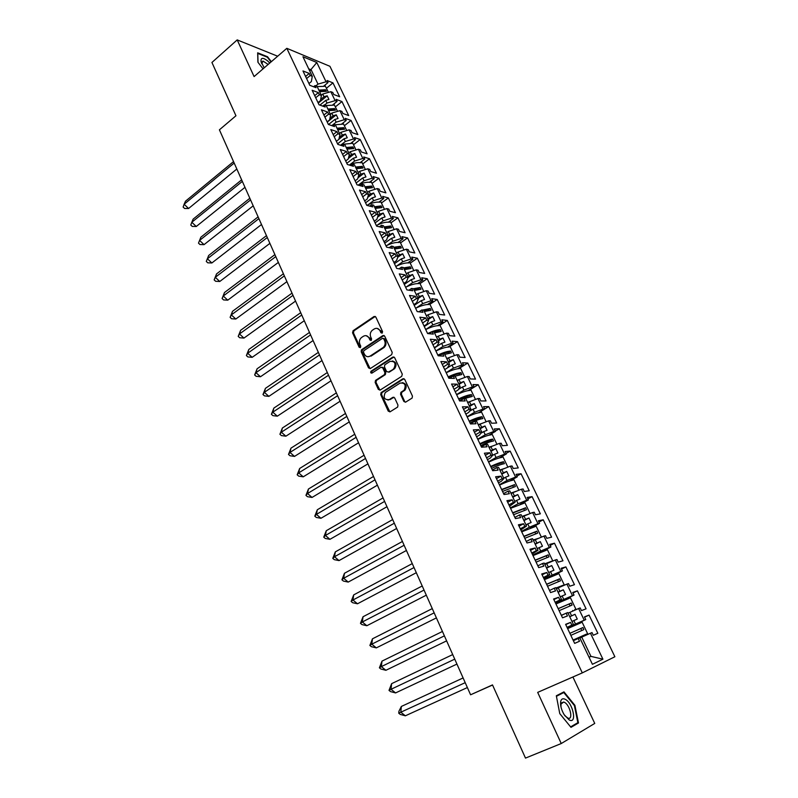 <?xml version="1.0" encoding="UTF-8"?>
<svg xmlns="http://www.w3.org/2000/svg" width="798" height="798" viewBox="0 0 798 798"><rect width="100%" height="100%" fill="white"/><g stroke="black" fill="none" stroke-linecap="round" stroke-linejoin="round"><path stroke-width="1.2" d="M382.182 333.115L382.571 331.599L375.838 317.065L374.033 316.507L353.055 330.741L352.566 332.836L359.13 347.24L360.437 347.599L360.756 346.152L359.898 344.287C358.94 341.644 359.439 339.419 361.394 337.614L363.359 336.277C365.743 335.02 367.649 335.639 369.095 338.133L369.953 340.008L371.22 340.427L371.599 338.921L370.731 337.035C369.773 334.392 370.272 332.158 372.237 330.332L374.242 328.976C376.646 327.699 378.581 328.317 380.038 330.821L380.905 332.706L382.182 333.115M277.664 56.219L237.196 39.9L211.929 62.473L235.949 115.77L219.41 129.825L470.591 694.789L492.546 685.023M237.196 39.9L254.093 76.578L286.821 48.319L582.301 672.884L537.682 692.385L561.243 743.537L594.749 723.427L572.904 676.983M561.243 743.537L525.493 758.1L492.496 684.903L470.591 694.789M403.838 401.434L405.713 402.092L412.127 398.052L412.446 396.077L404.726 379.409L402.86 378.781L381.085 392.636L380.726 394.631L388.247 411.14L390.082 411.808L397.653 407.06L397.973 405.085L394.711 397.983L392.865 397.324L389.244 399.608C384.357 399.988 383.04 397.633 385.284 392.536L400.047 383.11C404.955 382.651 406.322 385.005 404.117 390.162L400.895 392.317L400.566 394.302L403.838 401.434L405.484 402.202M391.678 354.631L392.237 352.467L384.686 336.167L382.86 335.579L361.634 349.694L361.195 351.768L368.556 367.918L370.352 368.536L391.678 354.631M394.651 357.674L402.282 374.152L401.723 376.327L380.157 390.052L378.342 389.414L375.15 382.412L375.539 380.387L384.516 374.581L384.895 372.546L382.761 367.908L380.935 367.289L371.978 373.105C370.691 373.195 370.372 372.576 371 371.25L392.806 357.065L394.651 357.674M569.732 616.684L571.587 615.817L569.932 612.335L568.076 613.203M558.051 592.166L559.887 591.278L558.251 587.847L556.415 588.734M546.5 567.937L548.326 567.039L546.7 563.637L544.884 564.545M535.089 543.987L536.894 543.069L535.288 539.707L533.493 540.635M523.817 520.316L525.593 519.378L524.007 516.057L522.231 516.994M512.665 496.905L514.421 495.957L512.855 492.675L511.099 493.623M501.633 473.763L503.368 472.795L501.822 469.553L500.097 470.521M490.74 450.88L492.456 449.902L490.92 446.7L489.204 447.678M479.957 428.257L481.653 427.269L480.137 424.097L478.451 425.085M469.294 405.883L470.98 404.875L469.483 401.743L467.808 402.751M458.76 383.758L460.416 382.741L458.94 379.639L457.284 380.666M448.336 361.883L449.972 360.846L448.516 357.783L446.87 358.811M438.022 340.237L439.648 339.19L438.202 336.158L436.576 337.205M427.828 318.831L429.434 317.774L427.997 314.771L426.391 315.838M417.733 297.664L419.329 296.587L417.913 293.624L416.317 294.691M407.758 276.716L409.334 275.639L407.928 272.697L406.362 273.784M397.883 255.998L399.439 254.901L398.052 251.998L396.496 253.096M388.117 235.5L389.653 234.393L388.287 231.52L386.751 232.627M378.122 215.46L379.978 214.103L378.621 211.251L377.095 212.368M368.217 195.65L370.402 194.024L369.055 191.201L367.549 192.328M358.452 176.029L360.925 174.154L359.599 171.371L358.103 172.508M348.816 156.608L351.549 154.493L350.232 151.74L348.756 152.887M339.31 137.366L342.272 135.032L340.965 132.308L339.509 133.466M329.933 118.313L333.085 115.78L331.798 113.087L330.362 114.244M320.666 99.451L323.998 96.728L322.721 94.054L321.285 95.231M286.821 48.319L329.933 66.304L614.879 656.754L582.301 672.884M331.798 113.087L339.918 110.663L344.267 119.73L336.138 122.174L334.841 119.471L328.537 124.518M344.417 125.705L351.05 120.438L345.215 118.343L346.212 120.428L344.267 119.73M351.05 120.438L357.863 134.603L352.058 132.608L351.05 130.513L349.105 129.835L353.504 139.002L345.354 141.495L344.048 138.762L337.574 143.849M353.524 144.737L360.227 139.51L354.432 137.555L355.439 139.66L353.504 139.002M360.227 139.51L367.11 153.824L361.344 151.959L360.327 149.844L358.402 149.216L362.841 158.483L354.661 161.026L353.344 158.253L346.811 163.301M362.731 163.959L369.494 158.782L363.738 156.957L364.766 159.081L362.841 158.483M369.494 158.782L376.457 173.246L370.731 171.52L369.703 169.376L367.788 168.797L372.277 178.154L364.078 180.747L362.741 177.954L356.137 182.961M372.028 183.39L378.87 178.253L373.155 176.567L374.182 178.712L372.277 178.154M378.87 178.253L385.893 192.867L380.217 191.281L379.18 189.116L377.274 188.577L381.813 198.044L373.584 200.687L372.237 197.864L365.564 202.822M381.424 203.011L388.337 197.924L382.661 196.378L383.708 198.552L381.813 198.044M388.337 197.924L395.439 212.687L389.803 211.251L388.746 209.066L386.86 208.577L391.449 218.133L383.19 220.837L381.833 217.984L375.09 222.891M390.92 222.851L397.903 217.814L392.277 216.408L393.324 218.602L391.449 218.133M397.903 217.814L405.085 232.727L399.489 231.43L398.421 229.226L396.556 228.787L401.185 238.452L392.905 241.205L391.529 238.323L384.716 243.181M400.516 242.891L407.569 237.904L401.983 236.647L403.05 238.861L401.185 238.452M407.569 237.904L414.83 252.976L409.274 251.829L408.207 249.604L406.342 249.215L411.03 258.981L402.721 261.784L401.334 258.871L394.451 263.689M410.212 263.15L417.344 258.203L411.798 257.096L412.875 259.34L411.03 258.981M417.344 258.203L424.676 273.445L419.169 272.447L418.082 270.193L416.247 269.854L420.975 279.729L412.646 282.592L411.239 279.649L404.287 284.407M420.017 283.619L427.219 278.721L421.723 277.774L422.81 280.038L420.975 279.729M427.219 278.721L434.631 294.123L429.174 293.295L428.077 291.011L426.252 290.721L431.04 300.706L422.681 303.629L421.264 300.647L414.232 305.355M429.923 304.307L437.194 299.469L431.758 298.671L432.855 300.966L431.04 300.706M437.194 299.469L444.686 315.03L439.279 314.362L438.172 312.048L436.366 311.819L441.204 321.903L432.825 324.886L431.389 321.873L424.277 326.532M439.927 325.215L447.289 320.427L441.893 319.799L443 322.113L441.204 321.903M447.289 320.427L454.86 336.167L449.503 335.649L448.386 333.325L446.591 333.145L451.478 343.339L443.08 346.382L441.623 343.339L434.441 347.938M450.052 346.352L457.483 341.624L452.137 341.155L453.264 343.489L451.478 343.339M457.483 341.624L465.134 357.524L459.838 357.185L458.7 354.831L456.925 354.701L461.872 365.015L453.444 368.117L451.977 365.035L444.715 369.584M460.276 367.718L467.788 363.04L462.501 362.741L463.638 365.105L461.872 365.015M467.788 363.04L475.528 379.12L470.281 378.95L469.134 376.566L467.379 376.506L472.376 386.93L463.927 390.092L462.441 386.98L458.381 389.464M470.621 389.314L478.211 384.696L472.975 384.566L474.132 386.96L472.376 386.93M478.211 384.696L486.042 400.955L480.845 400.955L479.688 398.551L477.952 398.541L482.999 409.085L474.521 412.317L473.024 409.165L469.493 411.269M484.705 408.995L488.745 406.601L483.568 406.641L484.735 409.065L482.999 409.085M488.745 406.601L496.665 423.04L491.528 423.209L490.351 420.775L488.635 420.835L493.743 431.489L485.244 434.78L483.718 431.598L480.865 433.264M495.309 431.1L499.398 428.735L494.281 428.965L495.458 431.409L493.743 431.489M499.398 428.735L507.398 445.354L502.321 445.723L501.144 443.249L499.438 443.369L504.605 454.152L496.077 457.503L494.541 454.291L492.546 455.419M506.042 453.454L510.171 451.119L505.114 451.528L506.301 454.002L504.605 454.152M510.171 451.119L518.261 467.927L513.244 468.476L512.047 465.982L510.371 466.162L515.598 477.064L507.039 480.486L505.483 477.234L503.747 478.192M516.885 476.057L521.064 473.753L516.067 474.351L517.264 476.855L515.598 477.064M521.064 473.753L529.244 490.75L524.296 491.488L523.079 488.975L521.423 489.214L526.71 500.236L518.131 503.738L516.555 500.436L514.8 501.383M527.857 498.91L532.086 496.645L527.149 497.433L528.356 499.967L526.71 500.236M532.086 496.645L540.356 513.832L535.468 514.77L534.241 512.226L532.605 512.525L537.952 523.678L529.343 527.249L527.747 523.907L525.972 524.845M538.949 522.032L543.229 519.797L538.351 520.785L539.578 523.338L537.952 523.678M543.229 519.797L551.588 537.184L546.76 538.321L545.523 535.737L543.907 536.106L549.323 547.388L540.685 551.029L539.079 547.657L537.273 548.575M550.161 545.403L554.49 543.209L549.682 544.396L550.929 546.989L549.323 547.388M554.49 543.209L562.949 560.795L558.191 562.131L556.944 559.528L555.348 559.967L560.824 571.378L552.156 575.089L550.53 571.677L548.715 572.575M561.513 569.054L565.892 566.899L561.144 568.286L562.4 570.909L560.824 571.378M565.892 566.899L574.45 584.685L569.762 586.231L568.495 583.587L566.919 584.096L572.455 595.647L563.767 599.428L562.121 595.976L560.286 596.864M572.994 592.964L577.413 590.849L572.745 592.455L574.021 595.099L572.455 595.647M577.413 590.849L586.071 608.844L581.453 610.6L580.176 607.936L578.63 608.515L584.226 620.196L575.518 624.056L573.852 620.565L571.986 621.433M584.605 617.163L589.074 615.088L584.475 616.904L585.762 619.577L584.226 620.196M589.074 615.088L597.842 633.283L593.293 635.268L591.996 632.565L590.47 633.223L602.919 659.178L592.415 664.305L579.787 637.802L578.191 638.49L579.518 641.263L574.65 643.378L565.612 624.345L570.54 622.4L571.847 625.153L573.453 624.505L567.777 612.585L566.161 613.193L567.458 615.936L562.52 617.822L553.593 599.009L558.59 597.303L559.887 600.016L561.523 599.448L555.907 587.667L554.261 588.206L555.548 590.909L550.54 592.565L541.722 573.981L546.79 572.495L548.066 575.188L549.722 574.69L544.176 563.049L542.51 563.508L543.787 566.181L538.7 567.617L529.982 549.253L535.119 547.987L536.386 550.64L538.061 550.221L532.585 538.72L530.889 539.099L532.146 541.752L526.999 542.959L518.381 524.815L523.588 523.767L524.845 526.391L526.54 526.042L521.124 514.67L519.408 514.979L520.655 517.603L515.428 518.6L506.92 500.665L512.196 499.827L513.433 502.421L515.159 502.132L509.802 490.89L508.067 491.149L509.294 493.733L504.007 494.521L495.598 476.795L500.935 476.157L502.151 478.72L503.897 478.511L498.6 467.399L496.845 467.578L498.062 470.132L492.705 470.72L484.396 453.204L489.792 452.765L491.009 455.299L492.775 455.149L487.538 444.167L485.763 444.286L486.96 446.81L481.543 447.199L473.334 429.883L478.79 429.643L479.987 432.147L481.773 432.067L476.596 421.204L474.8 421.264L475.987 423.758L470.511 423.947L462.391 406.83L467.907 406.781L469.084 409.264L470.89 409.234L465.783 398.501L463.967 398.491L465.144 400.965L459.608 400.965L451.568 384.047L457.154 384.177L458.321 386.631L460.147 386.671L455.079 376.058L453.254 375.988L454.411 378.422L448.815 378.242L440.875 361.514L446.511 361.833L447.668 364.257L449.513 364.357L444.506 353.853L442.661 353.733L443.808 356.147L438.162 355.778L430.312 339.24L435.997 339.739L437.134 342.133L439 342.292L434.052 331.908L432.177 331.719L433.314 334.113L427.618 333.564L419.858 317.205L425.593 317.883L426.721 320.247L428.596 320.467L423.708 310.203L421.823 309.963L422.95 312.317L417.194 311.599L409.514 295.43L415.309 296.267L416.426 298.612L418.322 298.881L413.484 288.736L411.578 288.437L412.686 290.771L406.88 289.883L399.289 273.884L405.135 274.901L406.242 277.215L408.147 277.544L403.369 267.5L401.444 267.15L402.541 269.455L396.686 268.407L389.185 252.587L395.07 253.764L396.167 256.048L398.092 256.427L393.354 246.502L391.429 246.093L392.516 248.378L386.611 247.161L379.19 231.52L385.125 232.846L386.202 235.121L388.147 235.55L383.459 225.724L381.514 225.265L382.591 227.53L376.636 226.153L369.294 210.682L375.279 212.168L376.347 214.413L378.302 214.891L373.673 205.176L371.708 204.667L372.766 206.901L366.781 205.375C372.077 202.722 376.437 201.675 379.888 202.233L379.589 201.595M364.666 200.916L367.23 199.011L368.566 194.463L366.591 193.924L365.534 191.71L359.509 190.064L366.781 205.375M368.566 194.463L363.988 184.847L362.003 184.288L363.06 186.503L357.025 184.817L349.833 169.675L355.908 171.47L356.945 173.665L358.93 174.243L354.402 164.727L352.407 164.129L353.454 166.313L347.369 164.478L340.257 149.505L346.372 151.44L347.409 153.615L349.404 154.243L344.926 144.827L342.911 144.179L343.948 146.343L337.823 144.368L330.791 129.545L336.946 131.63L337.963 133.775L339.978 134.453L335.539 125.146L333.524 124.438L334.542 126.583L328.377 124.468L321.424 109.805L327.609 112.029L328.626 114.154L330.651 114.872L326.262 105.655L324.227 104.917L325.235 107.032L319.03 104.777L312.148 90.264L318.372 92.628L319.38 94.733L321.414 95.501L317.075 86.374L315.03 85.585L316.028 87.69L309.784 85.296L302.971 70.942L309.235 73.426L310.232 75.511L312.277 76.329L302.951 56.748L316.816 62.503L326.063 81.785L317.983 84.129L311.16 69.825L308.716 68.837M326.472 88.219L332.966 82.872L327.06 80.518L328.038 82.563L326.063 81.785M332.966 82.872L339.649 96.748L333.764 94.493L332.776 92.438L330.811 91.68L335.12 100.658L327.01 103.052L325.734 100.378L319.938 105.107M335.399 106.862L341.963 101.555L336.088 99.331L337.075 101.396L335.12 100.658M341.963 101.555L348.706 115.58L342.861 113.456L341.863 111.381L339.918 110.663M573.453 624.505L567.159 627.597M567.288 627.856L575.518 624.056M573.852 620.565L577.273 619.049L575.009 614.3L571.587 615.817M569.932 612.335L578.63 608.515M561.523 599.448L555.378 602.759M555.637 603.308L563.767 599.428M562.121 595.976L565.543 594.49L563.298 589.802L559.887 591.278M558.251 587.847L566.919 584.096M549.722 574.69L543.727 578.211M544.116 579.039L552.156 575.089M550.53 571.677L553.942 570.221L551.727 565.582L548.326 567.039M546.7 563.637L555.348 559.967M538.061 550.221L532.206 553.952M532.735 555.059L540.685 551.029M539.079 547.657L542.47 546.231L540.286 541.652L536.894 543.069M535.288 539.707L543.907 536.106M526.54 526.042L520.835 529.972M521.483 531.338L529.343 527.249M527.747 523.907L531.139 522.51L528.974 517.982L525.593 519.378M524.007 516.057L532.605 512.525M515.159 502.132L509.583 506.271M510.351 507.897L518.131 503.738M516.555 500.436L519.927 499.069L517.792 494.59L514.421 495.957M512.855 492.675L521.423 489.214M503.897 478.511L501.413 481.204L498.461 482.84M499.358 484.725L507.039 480.486M505.483 477.234L508.855 475.887L506.73 471.458L503.368 472.795M501.822 469.553L510.371 466.162M492.775 455.149L490.381 458.012L487.468 459.668M488.476 461.803L496.077 457.503M494.541 454.291L497.892 452.965L495.807 448.596L492.456 449.902M490.92 446.7L499.438 443.369M481.773 432.067L479.478 435.09L476.596 436.765M477.723 439.139L485.244 434.78M483.718 431.598L487.069 430.312L484.994 425.982L481.653 427.269M480.137 424.097L488.635 420.835M470.89 409.234L468.705 412.416L465.842 414.122M467.089 416.736L474.521 412.317M473.024 409.165L476.356 407.898L474.311 403.618L470.98 404.875M469.483 401.743L477.952 398.541M460.147 386.671L458.042 390.003L455.219 391.728M456.576 394.571L463.927 390.092M462.441 386.98L465.763 385.733L463.738 381.504L460.416 382.741M458.94 379.639L467.379 376.506M449.513 364.357L447.498 367.828L444.705 369.584M446.172 372.656L453.444 368.117M451.977 365.035L455.289 363.818L453.284 359.639L449.972 360.846M448.516 357.783L456.925 354.701M439 342.292L437.075 345.913L434.312 347.679M435.878 350.98L443.08 346.382M441.623 343.339L444.925 342.143L442.95 338.003L439.648 339.19M438.202 336.158L446.591 333.145M428.596 320.467L426.77 324.227L424.037 326.023M425.703 329.534L432.825 324.886M431.389 321.873L434.681 320.706L432.725 316.606L429.434 317.774M427.997 314.771L436.366 311.819M418.322 298.881L416.576 302.791L413.873 304.607M415.888 308.168L422.681 303.629M421.264 300.647L424.546 299.499L422.611 295.45L419.329 296.587M417.913 293.624L426.252 290.721M408.147 277.544L406.491 281.584L403.818 283.41M406.232 286.981L412.646 282.592M411.239 279.649L414.521 278.522L412.606 274.512L409.334 275.639M407.928 272.697L416.247 269.854M398.092 256.427L396.516 260.607L393.873 262.452M396.626 266.043L402.721 261.784M401.334 258.871L404.596 257.774L402.701 253.804L399.439 254.901M398.052 251.998L406.342 249.215M388.147 235.55L386.641 239.849L384.028 241.724M387.08 245.355L392.905 241.205M391.529 238.323L394.791 237.235L392.915 233.315L389.653 234.393M388.287 231.52L396.556 228.787M378.302 214.891L376.885 219.32L374.292 221.216M377.604 224.896L383.19 220.837M381.833 217.984L385.075 216.926L383.22 213.046L379.978 214.103M378.621 211.251L386.86 208.577M368.207 204.667L373.584 200.687M372.237 197.864L375.469 196.827L373.634 192.986L370.402 194.024M369.055 191.201L377.274 188.577M358.93 174.243L357.674 178.912L355.13 180.837M358.891 184.667L364.078 180.747M362.741 177.954L365.963 176.937L364.147 173.136L360.925 174.154M359.599 171.371L367.788 168.797M349.404 154.243L348.217 159.031L345.704 160.977M349.654 164.877L354.661 161.026M353.344 158.253L356.556 157.256L354.761 153.495L351.549 154.493M350.232 151.74L358.402 149.216M339.978 134.453L338.861 139.361L336.377 141.316M340.566 145.256L345.354 141.495M344.048 138.762L347.25 137.785L345.474 134.064L342.272 135.032M340.965 132.308L349.105 129.835M330.651 114.872L329.604 119.89L327.14 121.865M331.798 125.645L336.138 122.174M334.841 119.471L338.043 118.513L336.277 114.822L333.085 115.78M321.414 95.501L320.437 100.628L318.013 102.613M324.577 105.037L327.01 103.052M325.734 100.378L328.926 99.431L327.18 95.79L323.998 96.728M322.721 94.054L330.811 91.68M312.277 76.329L311.37 81.556L308.966 83.561M315.838 85.905L317.983 84.129M309.754 71.012L316.816 62.503M589.064 657.263L590.939 656.375L581.752 637.113L579.867 637.971M589.044 657.213L590.939 656.375L602.919 659.178M581.752 637.113L590.47 633.223M313.614 86.763L315.03 85.585M305.604 76.478L309.235 73.426M306.592 78.563L310.232 75.511M323.689 86.144L328.038 82.563M339.868 129.316L340.447 128.847M348.297 148.807L349.155 148.149M356.686 168.587L357.863 167.69M365.594 188.218L366.581 187.48M322.741 106.124L324.227 104.917M314.701 95.65L318.372 92.628M315.699 97.755L319.38 94.733M332.666 104.977L337.075 101.396M573.373 640.684L578.191 638.49M565.752 624.625L570.54 622.4M567.059 627.368L571.847 625.153M567.388 628.076L585.762 619.577M561.393 615.438L566.161 613.193M553.862 599.567L558.59 597.303M555.149 602.281L559.887 600.016M555.847 603.767L574.021 595.099M549.553 590.49L554.261 588.206M542.111 574.809L546.79 572.495M543.388 577.493L548.066 575.188M546.83 578.56L562.4 570.909M537.852 565.832L542.51 563.508M530.5 550.341L535.119 547.987M531.757 552.994L536.386 550.64M539.757 552.645L550.929 546.989M526.291 541.473L530.889 539.099M519.019 526.161L523.588 523.767M520.266 528.785L524.845 526.391M530.311 528.166L539.578 523.338M514.86 517.393L519.408 514.979M507.678 502.261L512.196 499.827M508.905 504.855L513.433 502.421M520.186 504.346L528.356 499.967M503.568 493.593L508.067 491.149M496.466 478.63L500.935 476.157M497.683 481.194L502.151 478.72M509.812 480.955L517.264 476.855M492.406 470.072L496.845 467.578M485.384 455.279L489.792 452.765M486.581 457.813L491.009 455.299M499.349 457.922L506.301 454.002M481.364 446.82L485.763 444.286M474.421 432.197L478.79 429.643M475.618 434.701L479.987 432.147M488.895 435.209L495.458 431.409M470.451 423.828L474.8 421.264M463.598 409.374L467.907 406.781M464.765 411.848L469.084 409.264M478.471 412.775L484.735 409.065M459.887 400.965L463.967 398.491M452.885 386.801L457.154 384.177M454.042 389.254L458.321 386.631M468.117 390.621L474.132 386.96M449.573 378.262L453.254 375.988M442.291 364.486L446.511 361.833M443.439 366.91L447.668 364.257M457.843 368.716L463.638 365.105M439.319 355.848L442.661 353.733M431.818 342.422L435.997 339.739M432.955 344.816L437.134 342.133M447.648 347.07L453.264 343.489M429.125 333.704L432.177 331.719M421.464 320.606L425.593 317.883M422.591 322.971L426.721 320.247M437.543 325.674L443 322.113M419.01 311.828L421.823 309.963M411.219 299.031L415.309 296.267M412.337 301.365L416.426 298.612M427.529 304.507L432.855 300.966M408.975 290.203L411.578 288.437M401.095 277.684L405.135 274.901M402.192 279.998L406.242 277.215M417.613 283.579L422.81 280.038M399.03 268.826L401.444 267.15M391.08 256.577L395.07 253.764M392.167 258.861L396.167 256.048M407.798 262.871L412.875 259.34M389.175 247.689L391.429 246.093M381.165 235.699L385.125 232.846M382.242 237.964L386.202 235.121M398.072 242.393L403.05 238.861M379.409 226.792L381.514 225.265M371.369 215.041L375.279 212.168M372.427 217.275L376.347 214.413M388.446 222.133L393.324 218.602M369.733 206.123L371.708 204.667M361.664 194.612L365.534 191.71M362.721 196.827L366.591 193.924M378.91 202.094L383.708 198.552M360.147 185.685L362.003 184.288M352.078 174.393L355.908 171.47M353.115 176.587L356.945 173.665M369.474 182.253L374.182 178.712M350.661 165.475L352.407 164.129M342.581 154.393L346.372 151.44M343.609 156.568L347.409 153.615M360.137 162.632L364.766 159.081M341.265 145.475L342.911 144.179M333.195 134.603L336.946 131.63M334.212 136.757L337.963 133.775M350.891 143.211L355.439 139.66M331.958 125.695L333.524 124.438M323.898 115.032L327.609 112.029M324.906 117.146L328.626 114.154M341.734 123.999L346.212 120.428M318.242 103.102L327.18 95.79M327.25 122.084L336.277 114.822M338.881 139.261L345.474 134.064M348.357 158.453L354.761 153.495M357.963 177.834L364.147 173.136M367.698 197.405L373.634 192.986M377.574 217.166L383.22 213.046M387.599 237.116L392.915 233.315M397.783 257.255L402.701 253.804M408.137 277.584L412.606 274.512M418.122 298.462L422.611 295.45M428.187 319.599L432.725 316.606M438.361 340.955L442.95 338.003M448.646 362.551L453.284 359.639M459.05 384.377L463.738 381.504M469.573 406.461L474.311 403.618M480.206 428.775L484.994 425.982M490.96 451.349L495.807 448.596M501.832 474.182L506.73 471.458M512.835 497.264L517.792 494.59M523.957 520.615L528.974 517.982M535.219 544.236L540.286 541.652M546.6 568.136L551.727 565.582M558.111 592.306L563.298 589.802M569.762 616.754L575.009 614.3M271.34 61.685L267.539 56.748L257.664 52.818L257.924 62.234L263.041 68.857M563.967 691.866L556.326 695.776L559.767 713.611L570.989 727.347L578.49 722.978L574.909 705.342L563.967 691.866M382.072 333.175L380.885 330.901L377.165 328.377M366.212 335.689L369.953 338.202L371.13 340.477M375.26 316.427L353.923 330.821L353.444 332.906L360.307 347.689M384.057 335.489L362.501 349.753L362.053 351.818L370.092 368.666M383.718 338.781L382.442 338.372L363.808 350.741L363.499 352.187L364.407 354.172C365.843 356.676 367.748 357.314 370.142 356.088L383.269 347.409C385.145 345.564 385.604 343.359 384.646 340.776L383.718 338.781L384.576 338.851L383.399 338.382M368.277 356.726L370.142 356.088M384.576 338.851L385.494 340.846C386.451 343.419 385.993 345.624 384.117 347.469L371 356.137M382.072 367.19L383.609 367.938L385.743 372.586L385.364 374.611L376.387 380.417L376.008 382.432L379.928 390.162M393.963 356.965L371.858 371.279L371.928 373.135M393.394 368.876L393.863 368.526C396.217 363.359 394.92 360.995 389.963 361.434L384.826 364.786L384.427 366.831L386.561 371.479L388.397 372.097L394.701 368.556C397.065 364.626 396.277 362.083 392.327 360.955M394.242 368.915L389.244 372.127M402.302 382.621C406.302 383.639 407.189 386.152 404.955 390.172L401.733 392.327L401.404 394.312L404.676 401.434M387.948 400.087L389.244 399.608M393.933 397.214L390.082 399.608M403.978 378.671L381.933 392.646L381.574 394.641L389.883 411.908M574.38 705.562L574.909 705.342M574.5 724.634L578.49 722.978M233.535 161.595L185.475 201.216L184.129 204.248L234.183 163.051M188.587 208.497L184.129 204.248L183.121 207.071L184.607 208.487L188.587 208.497L236.836 169.016M317.155 86.543L324.457 86.354L324.168 85.755M323.858 91.052L319.38 91.211M318.851 90.104L325.554 89.735L326.432 91.311L319.599 91.68M324.866 85.187L328.457 92.368M269.754 63.052L267.48 60.798C262.791 57.276 260.647 57.576 261.066 61.695L264.208 67.84M268.158 64.439L262.971 61.057L261.794 63.79M258.033 62.364L257.774 53.406L267.35 57.217L271.011 61.975M565.124 699.257C562.77 698.16 561.283 698.958 560.675 701.642C560.196 705.482 561.363 709.831 564.166 714.689L569.213 719.946C577.373 724.394 572.994 702.829 565.124 699.257M564.804 715.666L568.036 718.19C573.562 720.175 569.942 704.774 564.336 702.28L563.677 702.021L560.974 704.105L560.984 707.028M556.346 695.886L563.797 692.524L574.4 705.582L577.862 722.679L570.61 726.888M556.425 696.305L563.797 692.524M241.644 179.839L193.136 219.131L191.809 222.253L242.343 181.395M196.278 226.482L191.809 222.253L190.772 225.026L192.258 226.423L196.278 226.482L244.976 187.331M325.893 105.526L333.454 105.176L333.165 104.568M333.105 109.964L328.387 110.124M327.868 109.047L334.581 108.598L335.449 110.194L328.626 110.633M333.893 103.979L337.554 111.361M249.834 198.263L200.857 237.215L199.57 240.427L250.572 199.929M204.039 244.647L199.57 240.427L198.493 243.141L199.979 244.537L204.039 244.647L253.195 205.824M334.492 124.777L342.551 124.189L342.262 123.58M342.332 129.077L337.484 129.226M336.995 128.189L343.699 127.66L344.556 129.266L337.754 129.795M343.02 122.972L346.741 130.553M258.103 216.866L208.667 255.48L207.39 258.781L258.891 218.632M206.283 261.435L207.769 262.821L211.869 262.971L207.39 258.781L206.283 261.435L208.667 255.48M211.869 262.971L261.505 224.507M340.596 145.266L342.541 144.468M343.15 144.258L351.738 143.401L351.449 142.782M351.619 148.378L346.681 148.528M346.202 147.52L352.906 146.912L353.763 148.538L346.98 149.146M352.237 142.164L356.018 149.944M266.462 235.649L216.537 273.914L215.3 277.305L267.29 237.525M214.153 279.899L215.64 281.285L219.779 281.485L215.3 277.305L214.153 279.899L216.537 273.914M219.779 281.485L269.894 243.37M349.275 165.056C354.033 162.892 357.943 162.144 361.025 162.802L360.726 162.184M360.995 167.889L355.978 168.039M355.509 167.061L362.212 166.373L363.07 168.009L356.297 168.697M361.554 161.545L365.404 169.545M274.891 254.622L224.487 292.527L223.28 296.008L275.779 256.607M222.093 298.542L223.58 299.928L227.759 300.168L223.28 296.008L222.093 298.542L224.487 292.527M227.759 300.168L278.362 262.412M358.013 185.096C363.02 182.692 367.15 181.804 370.412 182.413L370.112 181.784M370.462 187.6L365.364 187.749M364.925 186.812L371.619 186.034L372.466 187.69L365.713 188.458M370.96 181.146L374.88 189.345M283.41 273.784L232.517 311.31L231.33 314.901L284.347 275.889M230.113 317.365L231.6 318.741L235.819 319.03L231.33 314.901L230.113 317.365L232.517 311.31M235.819 319.03L286.911 281.654M380.018 207.52L374.861 207.66M374.432 206.762L381.125 205.904L381.963 207.57L375.22 208.438M380.447 200.956L384.466 209.355M292.018 293.135L240.627 330.292L239.47 333.973L293.006 295.35M238.213 336.377L239.699 337.744L243.959 338.083L239.47 333.973L238.213 336.377L240.627 330.292M243.959 338.083L295.549 301.085M386.671 232.457L387.2 232.298M376.347 225.525C381.663 222.871 386.033 221.774 389.474 222.263L389.165 221.615M389.663 227.649L384.446 227.789M384.038 226.931L390.721 225.984L391.569 227.669L384.836 228.617M390.032 220.986L394.142 229.585M300.706 312.686L248.816 349.454L247.689 353.235L301.744 315.02M246.383 355.569L247.879 356.935L252.178 357.324L247.689 353.235L246.383 355.569L248.816 349.454M252.178 357.324L304.277 320.716M396.406 252.896L397.055 252.707M386.003 245.894C391.359 243.23 395.738 242.093 399.16 242.502L398.84 241.844M399.409 247.988L394.142 248.138M393.743 247.31L400.426 246.283L401.264 247.978L394.561 249.016M399.718 241.225L403.938 250.023M309.484 332.427L257.086 368.796L255.978 372.676L310.582 334.891M254.642 374.96L256.138 376.307L260.477 376.746L255.978 372.676L254.642 374.96L257.086 368.796M260.477 376.746L313.095 340.546M406.252 273.554L407.03 273.315M395.778 266.472C401.155 263.799 405.544 262.632 408.945 262.951L408.626 262.293M409.254 268.557L408.506 268.018L403.938 268.697M403.559 267.909L410.242 266.791L411.07 268.507L404.387 269.634M409.514 261.674L413.823 270.682M318.352 352.377L265.435 388.337L264.357 392.327L319.499 354.95M262.981 394.531L264.477 395.878L268.866 396.367L264.357 392.327L262.981 394.531L265.435 388.337M268.866 396.367L322.003 360.576M416.197 294.442L417.125 294.153M405.643 287.27C411.07 284.597 415.459 283.39 418.83 283.629L418.521 282.961M419.209 289.335L418.401 288.736L413.833 289.474M413.474 288.726L420.157 287.519L420.985 289.255L414.312 290.472M419.409 282.352L423.828 291.569M327.32 372.526L273.864 408.077L272.826 412.157L328.517 375.23M271.4 414.302L272.906 415.638L277.325 416.177L272.826 412.157L271.4 414.302L273.864 408.077M277.325 416.177L331 380.806M362.093 349.654L361.215 350.232M426.262 315.549L427.349 315.21M415.628 308.297C421.075 305.624 425.484 304.367 428.835 304.527L428.516 303.848M429.254 310.342L428.406 309.674L423.848 310.492M422.671 310.063L430.192 308.477L431.02 310.232L424.346 311.539M429.414 303.25L433.932 312.676M420.167 311.06L418.591 311.779M336.367 392.885L282.382 428.007L281.375 432.197L337.624 395.718M279.908 434.272L281.415 435.598L285.884 436.197L281.375 432.197L279.908 434.272L282.382 428.007M285.884 436.197L340.088 401.254M436.426 336.896L437.703 336.477M425.713 329.554C431.199 326.881 435.608 325.574 438.94 325.654L438.611 324.966M439.419 331.579L438.521 330.851L433.543 331.858M429.603 333.404L428.965 333.694M427.688 333.574C432.765 331.09 436.975 329.783 440.306 329.654L441.164 331.429L434.491 332.836M439.528 324.377L444.147 334.023M345.514 413.454L290.981 448.137L290.003 452.436L346.831 416.416M288.497 454.431L290.003 455.748L294.512 456.406L290.003 452.436L288.497 454.431L290.981 448.137M294.512 456.406L349.275 421.903M446.71 358.472L448.197 357.983M435.908 351.04C441.434 348.367 445.853 347.02 449.154 347.01L448.825 346.322M449.683 353.045L448.745 352.247C445.912 352.457 442.371 353.614 438.122 355.709M437.853 355.13C442.98 352.636 447.219 351.28 450.551 351.07L451.409 352.866L444.755 354.372M449.753 345.734L454.481 355.599M354.751 434.242L299.669 468.466L298.721 472.875L356.127 437.324M297.175 474.8L298.681 476.117L303.24 476.825L298.721 472.875L297.175 474.8L299.669 468.466M303.24 476.825L358.551 442.78M457.094 380.287L458.83 379.698M446.222 372.776C451.788 370.092 456.207 368.696 459.488 368.596L459.159 367.898M460.057 374.751L459.079 373.883C456.266 374.162 452.715 375.349 448.436 377.434M448.187 376.905C453.354 374.402 457.593 373.015 460.905 372.716L461.773 374.531L455.129 376.137M460.087 367.319L464.925 377.414M364.088 455.239L308.447 489.004L307.529 493.523L365.524 458.461M305.943 495.378L307.449 496.685L312.048 497.443L307.529 493.523L305.943 495.378L308.447 489.004M312.048 497.443L367.928 463.867M467.608 402.342L470.102 401.514M456.646 394.741C462.251 392.057 466.67 390.611 469.932 390.421L469.593 389.723M470.541 396.706L469.523 395.748L458.87 399.409M458.631 398.92C463.838 396.416 468.077 394.98 471.379 394.611L472.256 396.446L464.685 398.501M462.461 399.409L459.508 400.766M470.541 389.145L475.488 399.479M373.524 476.456L317.315 509.752L316.437 514.391L375.02 479.817M314.801 516.166L316.307 517.453L320.956 518.281L316.437 514.391L314.801 516.166L317.315 509.752M320.956 518.281L377.404 485.174M478.231 424.646L481.693 423.499M467.189 416.955C472.825 414.262 477.264 412.775 480.486 412.496L480.147 411.778M481.144 418.9L480.087 417.863L469.414 421.633M469.194 421.184C474.431 418.681 478.69 417.194 481.962 416.736L482.85 418.591C479.578 419.06 475.319 420.546 470.082 423.05M481.104 411.219L486.162 421.783M383.06 497.902L326.272 530.72L325.424 535.468L384.616 501.403M323.739 537.164L325.245 538.441L329.943 539.328L325.424 535.468L323.739 537.164L326.272 530.72M329.943 539.328L386.97 506.71M488.975 447.199L493.324 445.763M477.852 439.419C483.528 436.725 487.967 435.189 491.169 434.81L490.82 434.092M491.857 441.334L490.77 440.227L480.077 444.097M479.877 443.688C485.154 441.184 489.413 439.658 492.665 439.119L493.563 440.995C490.311 441.543 486.052 443.07 480.775 445.573M491.787 433.533L496.964 444.336M392.696 519.568L335.32 551.887L334.512 556.755L394.312 523.209M332.776 558.381L334.282 559.647L339.03 560.595L334.512 556.755L332.776 558.381L335.32 551.887M339.03 560.595L396.656 528.476M499.847 470.002L505.044 468.276M500.845 470.102L500.027 470.391M488.635 462.132C494.341 459.439 498.79 457.853 501.962 457.374L501.613 456.646M502.69 464.037L501.573 462.84L490.86 466.82M490.68 466.451C495.987 463.947 500.256 462.381 503.488 461.753L504.396 463.648C501.164 464.286 496.895 465.852 491.588 468.366M502.59 456.097L507.887 467.149M402.431 541.473L344.457 573.283L343.689 578.271L404.117 545.263M341.913 579.807L343.419 581.074L348.217 582.081L343.689 578.271L341.913 579.807L344.457 573.283M348.217 582.081L406.431 550.47M510.84 493.074L516.895 491.039M512.486 492.875L510.999 493.413M499.538 485.104C505.284 482.411 509.732 480.775 512.885 480.197L512.525 479.458M513.633 486.989L512.496 485.713L501.762 489.792M501.613 489.473L514.56 484.635L515.358 486.551L502.531 491.408M513.513 478.92L518.929 490.221M412.267 563.607L353.694 594.899L352.955 600.016L414.022 567.548M351.14 601.463L352.646 602.719L357.494 603.787L352.955 600.016L351.14 601.463L353.694 594.899M357.494 603.787L416.317 572.705M521.952 516.406L528.884 514.052M525.024 515.638L522.091 516.695M510.56 508.336L523.927 503.279L523.568 502.531M524.705 510.211L523.548 508.835L512.795 513.034M512.665 512.765L525.643 507.777L526.441 509.723L513.593 514.71M524.565 501.992L530.101 513.553M422.222 585.981L363.03 616.744L362.332 621.981L424.037 590.071M360.457 623.348L361.963 624.595L366.861 625.722L362.332 621.981L360.457 623.348L363.03 616.744M366.861 625.722L426.312 595.178M533.194 540.007L538.899 538.201M537.922 538.61L533.313 540.246M521.712 531.837L535.089 526.62L534.73 525.862M535.897 533.692L534.72 532.226L523.947 536.545M523.837 536.316L536.855 531.189L537.643 533.154L524.775 538.291M535.737 525.343L541.403 537.154M432.277 608.595L372.457 638.819L371.798 644.176L434.162 612.844M369.873 645.462L371.389 646.689L376.337 647.886L371.798 644.176L369.873 645.462L372.457 638.819M376.337 647.886L436.406 617.891M544.575 563.877L551.647 561.213L544.655 564.066M532.994 555.608L546.391 550.231L546.022 549.463M547.209 557.463L546.022 555.887L535.229 560.316M535.149 560.136L548.196 554.869L548.984 556.854L536.096 562.131M547.049 548.954L552.834 561.034M442.441 631.467L381.993 661.123L381.364 666.609L444.396 635.866M379.399 667.806L380.905 669.023L385.903 670.29L381.364 666.609L379.399 667.806L381.993 661.123M385.903 670.29L446.621 640.864M556.076 588.026L563.139 585.223L556.136 588.166M544.416 579.657L557.812 574.111L557.443 573.343M558.64 581.503L557.463 579.827L546.65 584.375M555.428 574.341L555.677 574.859M546.58 584.236L559.667 578.819L560.455 580.834L547.548 586.261M558.48 572.834L564.395 585.193M452.715 654.579L391.619 683.667L391.04 689.282L454.75 659.138M389.015 690.39L390.531 691.597L395.579 692.923L391.04 689.282L389.015 690.39L391.619 683.667M395.579 692.923L456.945 664.076M561.333 615.318L566.859 612.924M564.515 613.971L561.363 615.388M555.957 603.986L569.373 598.271L569.004 597.493M570.191 605.832L569.024 604.036L558.201 608.704M572.705 610.49L572.954 611.009M566.959 598.47L567.248 599.089M574.76 609.522L575.029 610.091M558.161 608.625L571.268 603.049L572.056 605.093L559.129 610.67M570.051 596.994L576.096 609.622M463.109 677.941L401.354 706.449L400.815 712.205L465.204 682.669M398.741 713.213L400.247 714.41L405.354 715.806L400.815 712.205L398.741 713.213L398.92 711.287L401.354 706.449M405.354 715.806L467.379 687.557M573.074 640.066L586.51 634.091L573.084 640.086M567.637 628.605L581.074 622.709L580.695 621.931M581.842 630.47L580.725 628.535L569.882 633.323L583.009 627.557L583.787 629.632L570.849 635.358M584.435 635.038L584.774 635.757M578.62 622.879L578.959 623.597M586.51 634.091L586.869 634.829M581.752 621.442L587.936 634.35M380.885 330.901L380.038 330.821M370.811 340.078L369.953 340.008M369.953 338.202L369.095 338.133M359.998 347.3L359.13 347.24M353.444 332.906L352.566 332.836M353.973 330.781L353.105 330.701M374.89 316.597L374.033 316.507M381.763 332.786L380.905 332.706M369.414 367.958L368.556 367.918M362.053 351.818L361.195 351.768M362.591 349.684L361.733 349.634M383.708 335.649L382.86 335.579M383.728 347.758L382.88 347.699M385.494 340.846L384.646 340.776M379.2 389.424L378.342 389.414M376.008 382.432L375.15 382.412M376.556 380.287L375.698 380.267M385.195 374.731L384.347 374.701M385.743 372.586L384.895 372.546M383.609 367.938L382.761 367.908M371.958 371.21L371.1 371.17M393.653 357.115L392.806 357.065M401.404 394.312L400.566 394.302M401.963 392.147L401.125 392.137M404.357 390.641L403.519 390.631M393.703 397.334L392.865 397.324M389.085 411.13L388.247 411.14M381.574 394.641L380.726 394.631M382.122 392.496L381.274 392.486M403.698 378.801L402.86 378.781M325.554 89.735L324.008 91.052M334.581 108.598L332.985 109.934M343.699 127.66L342.093 128.977M352.906 146.912L351.28 148.228M362.212 166.373L360.576 167.67M371.619 186.034L369.963 187.321M381.125 205.904L379.439 207.181M390.721 225.984L389.025 227.25M400.426 246.283L398.721 247.53M410.242 266.791L408.506 268.018M420.157 287.519L418.401 288.736L420.157 287.519M430.182 308.477L428.406 309.674L430.192 308.477M440.306 329.654L438.521 330.851M450.551 351.07L448.745 352.247M460.905 372.716L459.079 373.883M471.379 394.611L469.523 395.748M481.962 416.736L480.087 417.863M492.665 439.119L490.77 440.227M503.488 461.753L501.573 462.84M514.441 484.635L512.496 485.713M525.513 507.777L523.548 508.835M536.705 531.189L534.72 532.226M548.036 554.869L546.022 555.887M559.488 578.829L557.463 579.827M571.079 603.059L569.024 604.036M582.809 627.577L580.725 628.535M353.923 330.821L353.055 330.741M362.501 349.753L361.634 349.694M384.117 347.469L383.269 347.409M376.387 380.417L375.539 380.387M385.364 374.611L384.516 374.581M371.858 371.279L371 371.25M394.701 368.556L393.863 368.526M401.733 392.327L400.895 392.317M404.955 390.172L404.117 390.162M381.933 392.646L381.085 392.636M261.754 63.621L261.066 61.695M261.654 62.194L262.971 61.057M560.974 704.105L560.675 701.642M561.323 703.018L563.677 702.021M440.336 329.654L438.551 330.851M450.601 351.07L448.785 352.247M460.965 372.716L459.139 373.883M471.448 394.611L469.593 395.748M482.052 416.736L480.177 417.863M492.765 439.119L490.87 440.227M503.598 461.753L501.683 462.84M514.56 484.635L512.625 485.703M525.643 507.777L523.688 508.835M536.855 531.189L534.869 532.226M548.196 554.869L546.191 555.887M559.667 578.819L557.632 579.817M571.268 603.049L569.213 604.026M583.009 627.557L580.924 628.515"/></g></svg>
